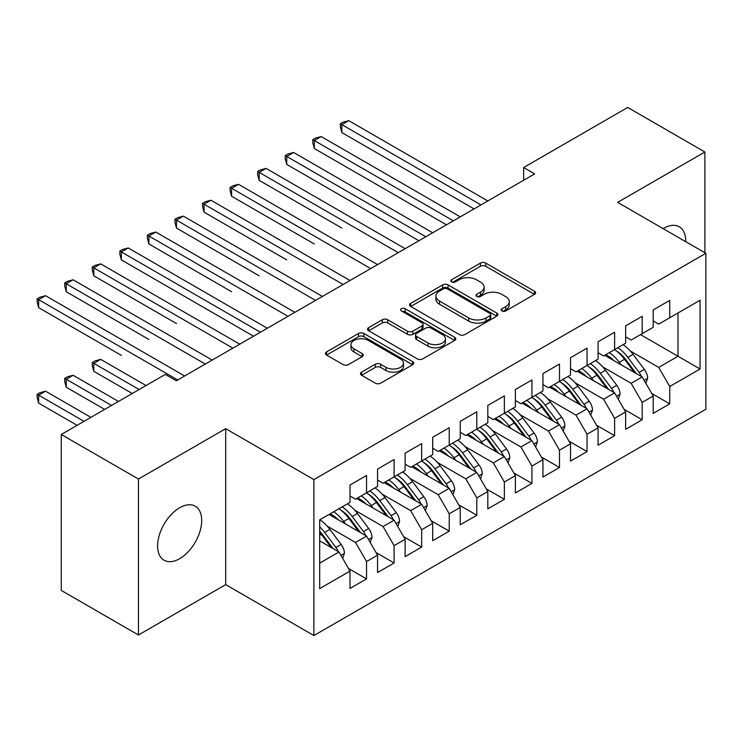 <?xml version="1.0" encoding="UTF-8"?>
<svg xmlns="http://www.w3.org/2000/svg" width="743" height="743" viewBox="0 0 743 743"><rect width="100%" height="100%" fill="white"/><g stroke="black" fill="none" stroke-linecap="round" stroke-linejoin="round"><path stroke-width="1.11" d="M501.952 310.955A2.675 1.542 0 0 0 505.742 310.955L534.486 294.358A3.826 2.21 0 0 0 535.61 292.798A3.826 2.21 0 0 0 534.486 291.228L485.792 263.115A3.826 2.21 0 0 0 480.377 263.115L451.633 279.712A2.675 1.542 0 0 0 450.843 280.808A2.675 1.542 0 0 0 451.633 281.903A2.675 1.542 0 0 0 455.422 281.903L459.137 279.749A12.241 7.068 0 0 1 476.458 279.749L480.517 282.099A12.241 7.068 0 0 1 484.102 287.095A12.241 7.068 0 0 1 480.517 292.092L476.792 294.237A2.675 1.542 0 0 0 476.012 295.333A2.675 1.542 0 0 0 476.792 296.429A2.675 1.542 0 0 0 480.582 296.429L484.297 294.274A12.241 7.068 0 0 1 501.618 294.274L505.677 296.624A12.241 7.068 0 0 1 509.261 301.621A12.241 7.068 0 0 1 505.677 306.618L501.952 308.763A2.675 1.542 0 0 0 501.172 309.859A2.675 1.542 0 0 0 501.952 310.955L501.952 308.763M179.657 558.69A31.187 18.008 120 0 0 200.025 531.208A31.187 18.008 120 0 0 195.251 506.215A31.187 18.008 120 0 0 179.657 507.766A31.187 18.008 120 0 0 159.281 535.239A31.187 18.008 120 0 0 164.064 560.231A31.187 18.008 120 0 0 179.657 558.69M685.724 241.679A31.187 18.008 120 0 0 679.269 226.773A31.187 18.008 120 0 0 663.675 228.315A31.187 18.008 120 0 0 663.137 228.64M361.6 372.15A3.826 2.21 0 0 0 360.485 373.71A3.826 2.21 0 0 0 361.6 375.271L375.261 383.156A3.826 2.21 0 0 0 380.676 383.156L412.606 364.729A3.826 2.21 0 0 0 413.721 363.169A3.826 2.21 0 0 0 412.606 361.6L363.903 333.486A3.826 2.21 0 0 0 358.488 333.486L326.567 351.922A3.826 2.21 0 0 0 325.443 353.482A3.826 2.21 0 0 0 326.567 355.043L343.071 364.572A3.826 2.21 0 0 0 348.476 364.572L362.147 356.686A3.826 2.21 0 0 0 363.262 355.117A3.826 2.21 0 0 0 362.147 353.557L353.956 348.829A10.235 5.907 0 0 1 350.965 344.65A10.235 5.907 0 0 1 357.281 339.198A10.235 5.907 0 0 1 368.435 340.48L400.496 358.99A10.235 5.907 0 0 1 403.495 363.169A10.235 5.907 0 0 1 397.171 368.621A10.235 5.907 0 0 1 386.016 367.339L380.676 364.256A3.826 2.21 0 0 0 375.261 364.256L361.6 372.15L361.6 375.271M138.449 479.04L138.449 634.996L225.686 584.63L225.686 428.674L138.449 479.04L61.27 434.479L165.317 374.407L176.351 380.769L534.681 173.89L523.657 167.519L523.657 180.252M225.686 428.674L313.89 479.597L705.85 253.298L705.85 409.254L313.89 635.553L313.89 479.597M704.884 252.741L704.884 152.009L617.647 202.375L705.85 253.298M704.884 152.009L627.705 107.447L523.657 167.519M459.406 334.582A3.826 2.21 0 0 0 464.821 334.582L496.742 316.146A3.826 2.21 0 0 0 497.866 314.586A3.826 2.21 0 0 0 496.742 313.026L448.048 284.903A3.826 2.21 0 0 0 442.633 284.903L410.712 303.339A3.826 2.21 0 0 0 409.588 304.899A3.826 2.21 0 0 0 410.712 306.46L459.406 334.582M402.446 311.531A2.675 1.542 0 0 1 405.167 311.911L405.167 308.726L454.679 337.313A3.826 2.21 0 0 1 455.793 338.873A3.826 2.21 0 0 1 454.679 340.433L422.748 358.869A3.826 2.21 0 0 1 417.334 358.869L368.639 330.756L368.639 327.626A3.826 2.21 0 0 0 367.516 329.186A3.826 2.21 0 0 0 368.639 330.756M368.639 327.626L382.301 319.741A3.826 2.21 0 0 1 387.716 319.741L407.461 331.146A3.826 2.21 0 0 0 412.876 331.146L421.94 325.908A3.826 2.21 0 0 0 423.055 324.347A3.826 2.21 0 0 0 421.94 322.787L401.378 310.918A2.675 1.542 0 0 1 400.588 309.822A2.675 1.542 0 0 1 402.242 308.391A2.675 1.542 0 0 1 405.167 308.726M640.522 334.619L678.006 356.259L678.006 312.979L700.064 300.246L669.74 317.753L669.74 300.404L653.199 309.952L653.199 327.301L642.175 333.663L642.175 316.314L625.643 325.871L625.643 343.21L614.61 349.581L614.61 332.232L598.078 341.78L598.078 359.129L587.054 365.491L587.054 348.142L570.513 357.689L570.513 375.039L559.488 381.41L559.488 364.061L542.947 373.608L542.947 390.957L531.923 397.319L531.923 379.97L515.382 389.518L515.382 406.867L504.358 413.238L504.358 395.889L487.817 405.437L487.817 422.786L476.792 429.148L476.792 411.798L460.251 421.346L460.251 438.695L449.227 445.057L449.227 427.717L432.695 437.265L432.695 454.614L421.662 460.976L421.662 443.627L405.13 453.174L405.13 470.523L394.106 476.885L394.106 459.546L377.565 469.093L377.565 486.433L366.54 492.804L366.54 475.455L349.999 485.003L349.999 502.352L319.676 519.859L319.676 588.605L349.999 571.098L338.975 552.003L319.676 540.867M700.064 300.246L700.064 368.992L669.74 386.499L658.716 367.404L630.324 351.012M651.685 393.418L669.74 403.848L669.74 386.499M669.74 403.848L653.199 413.396L653.199 396.047L642.175 402.409L631.151 383.314L602.759 366.921M624.12 409.337L642.175 419.758L642.175 402.409M642.175 419.758L625.643 429.305L625.643 411.966L614.61 418.328L603.585 399.232L575.193 382.84M596.564 425.247L614.61 435.677L614.61 418.328M614.61 435.677L598.078 445.224L598.078 427.875L587.054 434.237L576.02 415.142L547.628 398.75M568.999 441.166L587.054 451.586L587.054 434.237M587.054 451.586L570.513 461.134L570.513 443.785L559.488 450.156L548.464 431.061L520.063 414.668M541.433 457.075L559.488 467.505L559.488 450.156M559.488 467.505L542.947 477.052L542.947 459.703L531.923 466.065L520.899 446.97L492.498 430.578M513.868 472.994L531.923 483.414L531.923 466.065M531.923 483.414L515.382 492.962L515.382 475.613L504.358 481.984L493.333 462.889L464.932 446.487M486.303 488.903L504.358 499.333L504.358 481.984M504.358 499.333L487.817 508.881L487.817 491.532L476.792 497.894L465.768 478.798L437.376 462.406M458.737 504.822L476.792 515.243L476.792 497.894M476.792 515.243L460.251 524.79L460.251 507.441L449.227 513.812L438.203 494.717L409.811 478.316M431.172 520.732L449.227 531.152L449.227 513.812M449.227 531.152L432.695 540.709L432.695 523.36L421.662 529.722L410.638 510.627L382.246 494.234M403.616 536.65L421.662 547.071L421.662 529.722M421.662 547.071L405.13 556.618L405.13 539.269L394.106 545.641L383.072 526.546L354.68 510.144M376.051 552.56L394.106 562.98L394.106 545.641M394.106 562.98L377.565 572.537L377.565 555.188L366.54 561.55L355.516 542.455L327.115 526.063M348.486 568.479L366.54 578.899L366.54 561.55M366.54 578.899L349.999 588.447L349.999 571.098M349.999 495.99L355.516 499.166L366.54 492.804M319.676 563.148L338.975 552.003M377.565 480.071L383.072 483.256L394.106 476.885M355.516 542.455L366.54 536.093L329.047 514.444M377.565 555.188L366.54 536.093M405.13 464.161L410.638 467.338L421.662 460.976M383.072 526.546L394.106 520.174L356.612 498.534M405.13 539.269L394.106 520.174M432.695 448.243L438.203 451.428L449.227 445.057M410.638 510.627L421.662 504.265L384.177 482.616M432.695 523.36L421.662 504.265M460.251 432.333L465.768 435.509L476.792 429.148M438.203 494.717L449.227 488.346L411.743 466.706M460.251 507.441L449.227 488.346M487.817 416.414L493.333 419.6L504.358 413.238M465.768 478.798L476.792 472.437L439.308 450.787M487.817 491.532L476.792 472.437M515.382 400.505L520.899 403.681L531.923 397.319M493.333 462.889L504.358 456.518L466.873 434.878M515.382 475.613L504.358 456.518M542.947 384.586L548.464 387.772L559.488 381.41M520.899 446.97L531.923 440.608L494.439 418.959M542.947 459.703L531.923 440.608M570.513 368.677L576.02 371.862L587.054 365.491M548.464 431.061L559.488 424.69L521.995 403.05M570.513 443.785L559.488 424.69M598.078 352.758L603.585 355.943L614.61 349.581M576.02 415.142L587.054 408.78L549.56 387.131M598.078 427.875L587.054 408.78M625.643 336.848L631.151 340.034L642.175 333.663M603.585 399.232L614.61 392.861L577.125 371.221M625.643 411.966L614.61 392.861M653.199 320.93L658.716 324.115L669.74 317.753M631.151 383.314L642.175 376.952L604.691 355.312M653.199 396.047L642.175 376.952M61.27 434.479L61.27 590.434L138.449 634.996M225.686 584.63L313.89 635.553M658.716 367.404L678.006 356.259L700.064 368.992M503.03 311.336L505.677 309.803A12.241 7.068 0 0 0 509.261 304.806L509.261 301.621M484.102 287.095L484.102 290.272A12.241 7.068 0 0 1 480.517 295.277L477.86 296.801M534.44 294.386L485.792 266.3A3.826 2.21 0 0 0 480.377 266.3L452.701 282.275M496.695 316.174L448.048 288.089A3.826 2.21 0 0 0 442.633 288.089L410.758 306.488M489.981 315.682A2.675 1.542 0 0 0 490.77 314.586A2.675 1.542 0 0 0 489.981 313.49L447.23 288.813A2.675 1.542 0 0 0 443.45 288.813L439.522 291.08A12.241 7.068 0 0 0 435.937 296.076A12.241 7.068 0 0 0 439.522 301.073L468.74 317.939A12.241 7.068 0 0 0 486.061 317.939L489.981 315.682L489.981 318.858A2.675 1.542 0 0 0 490.77 317.772L490.77 314.586M435.937 296.076L435.937 299.262A12.241 7.068 0 0 0 439.522 304.259L439.522 301.073M489.981 318.858L486.061 321.125A12.241 7.068 0 0 1 468.74 321.125L439.522 304.259M368.686 330.784L382.301 322.926L382.301 319.741M423.055 324.347L423.055 327.533A3.826 2.21 0 0 1 421.94 329.093L412.876 334.322A3.826 2.21 0 0 1 407.461 334.322L387.716 322.926A3.826 2.21 0 0 0 382.301 322.926M405.167 311.911L454.623 340.47M427.959 342.978A10.235 5.907 0 0 0 439.113 344.26A10.235 5.907 0 0 0 445.428 338.799A10.235 5.907 0 0 0 442.429 334.619L431.135 328.1A3.826 2.21 0 0 0 425.72 328.1L416.665 333.328A3.826 2.21 0 0 0 415.541 334.889A3.826 2.21 0 0 0 416.665 336.449L427.959 342.978L427.959 346.154A10.235 5.907 0 0 0 439.113 347.436A10.235 5.907 0 0 0 445.428 341.975L445.428 338.799M415.541 334.889L415.541 338.074A3.826 2.21 0 0 0 416.665 339.635L416.665 336.449M427.959 346.154L416.665 339.635M403.495 363.169L403.495 366.345A10.235 5.907 0 0 1 397.171 371.806A10.235 5.907 0 0 1 386.016 370.525L380.676 367.441A3.826 2.21 0 0 0 375.261 367.441L361.655 375.299M350.965 344.65L350.965 347.835A10.235 5.907 0 0 0 353.956 352.015L353.956 348.829M362.092 356.714L353.956 352.015M412.551 364.757L363.903 336.672A3.826 2.21 0 0 0 358.488 336.672L326.614 355.07M645.853 383.323L647.636 378.187A10.328 5.963 -120 0 0 644.339 369.392L633.073 354.365A29.822 17.219 -120 0 0 623.098 344.678M621.167 364.822L619.29 362.315A29.822 17.219 -120 0 0 609.316 352.637M613.839 360.587A24.751 14.293 -120 0 0 605.675 354.745M641.376 376.487A10.328 5.963 -120 0 0 639.101 372.419L627.835 357.383A29.822 17.219 -120 0 0 617.86 347.705M616.365 350.91A24.751 14.293 60 0 1 625.875 359.705L636.203 373.506M341.873 228.073L259.177 180.335L259.177 172.376L266.068 168.401L405.13 248.682M614.554 349.609A29.822 17.219 60 0 1 624.529 359.296L634.392 372.457M480.925 204.919L341.873 124.638L348.764 120.654L487.817 200.944M474.034 208.904L341.873 132.588L341.873 124.638L340.35 123.756L343.108 122.168L348.764 120.654M341.873 132.588L340.35 126.942L340.35 123.756M618.297 399.242L620.071 394.106A10.328 5.963 -120 0 0 616.774 385.311L605.508 370.274A29.822 17.219 -120 0 0 595.533 360.596M593.601 380.732L591.725 378.233A29.822 17.219 -120 0 0 581.75 368.547M586.273 376.506A24.751 14.293 -120 0 0 578.11 370.655M613.811 392.406A10.328 5.963 -120 0 0 611.535 388.329L600.27 373.302A29.822 17.219 -120 0 0 590.295 363.615M588.8 366.819A24.751 14.293 60 0 1 598.31 375.624L608.638 389.416M314.308 243.992L231.612 196.245L231.612 188.295L238.503 184.31L377.565 264.601M586.989 365.528A29.822 17.219 60 0 1 596.963 375.206L606.827 388.366M590.731 415.151L592.505 410.015A10.328 5.963 -120 0 0 589.208 401.22L577.943 386.193A29.822 17.219 -120 0 0 567.968 376.506M566.036 396.651L564.169 394.143A29.822 17.219 -120 0 0 554.185 384.465M558.708 392.415A24.751 14.293 -120 0 0 550.544 386.564M586.255 408.316A10.328 5.963 -120 0 0 583.97 404.248L572.714 389.211A29.822 17.219 -120 0 0 562.73 379.534M561.234 382.738A24.751 14.293 60 0 1 570.745 391.533L581.082 405.334M286.742 259.901L204.046 212.164L204.046 204.204L210.938 200.229L349.999 280.51M559.423 381.438A29.822 17.219 60 0 1 569.398 391.124L579.261 404.285M453.36 220.838L314.308 140.548L321.199 136.573L460.251 216.854M446.478 224.813L314.308 148.507L314.308 140.548L312.784 139.675L315.543 138.087L321.199 136.573M314.308 148.507L312.784 142.86L312.784 139.675M425.804 236.748L286.742 156.467L293.634 152.482L432.695 232.773M418.913 240.723L286.742 164.417L286.742 156.467L285.228 155.584L287.978 153.996L293.634 152.482M286.742 164.417L285.228 158.77L285.228 155.584M563.166 431.07L564.94 425.934A10.328 5.963 -120 0 0 561.643 417.139L550.387 402.102A29.822 17.219 -120 0 0 540.402 392.425M538.48 412.56L536.604 410.062A29.822 17.219 -120 0 0 526.62 400.375M531.152 408.334A24.751 14.293 -120 0 0 522.979 402.483M558.69 424.234A10.328 5.963 -120 0 0 556.405 420.157L545.148 405.13A29.822 17.219 -120 0 0 535.164 395.443M533.669 398.647A24.751 14.293 60 0 1 543.179 407.452L553.516 421.244M259.177 275.82L176.481 228.073L176.481 220.123L183.372 216.139L322.434 296.429M531.858 397.356A29.822 17.219 60 0 1 541.842 407.034L551.696 420.194M535.601 446.98L537.375 441.844A10.328 5.963 -120 0 0 534.078 433.048L522.821 418.021A29.822 17.219 -120 0 0 512.846 408.334M510.915 428.479L509.039 425.971A29.822 17.219 -120 0 0 499.064 416.294M503.587 424.244A24.751 14.293 -120 0 0 495.414 418.393M531.124 440.144A10.328 5.963 -120 0 0 528.849 436.076L517.583 421.04A29.822 17.219 -120 0 0 507.608 411.362M506.104 414.566A24.751 14.293 60 0 1 515.614 423.361L525.951 437.163M231.612 291.73L148.925 243.992L148.925 236.033L155.816 232.057L294.869 312.339M504.293 413.266A29.822 17.219 60 0 1 514.277 422.953L524.131 436.113M398.239 252.666L257.663 171.503L260.421 169.915L266.068 168.401M259.177 180.335L257.663 174.689L257.663 171.503M370.673 268.576L230.098 187.412L232.856 185.824L238.503 184.31M231.612 196.245L230.098 190.598L230.098 187.412M508.036 462.898L509.819 457.762A10.328 5.963 -120 0 0 506.522 448.967L495.256 433.931A29.822 17.219 -120 0 0 485.281 424.253M483.349 444.388L481.473 441.89A29.822 17.219 -120 0 0 471.499 432.203M476.022 440.162A24.751 14.293 -120 0 0 467.849 434.311M503.559 456.063A10.328 5.963 -120 0 0 501.284 451.985L490.018 436.958A29.822 17.219 -120 0 0 480.043 427.271M478.548 430.476A24.751 14.293 60 0 1 488.049 439.28L498.386 453.072M204.046 307.648L253.521 336.207M476.737 429.185A29.822 17.219 60 0 1 486.711 438.862L496.565 452.023M343.108 284.485L202.533 203.331L205.291 201.734L210.938 200.229M204.046 212.164L202.533 206.517L202.533 203.331M480.47 478.808L482.253 473.672A10.328 5.963 -120 0 0 478.956 464.877L467.691 449.84A29.822 17.219 -120 0 0 457.716 440.162M455.784 460.307L453.908 457.799A29.822 17.219 -120 0 0 443.933 448.122M448.456 456.072A24.751 14.293 -120 0 0 440.293 450.221M475.994 471.972A10.328 5.963 -120 0 0 473.718 467.904L462.452 452.868A29.822 17.219 -120 0 0 452.478 443.19M450.982 446.394A24.751 14.293 60 0 1 460.493 455.19L470.821 468.982M176.481 323.558L93.794 275.82L93.794 267.861L100.686 263.886L239.748 344.167M449.171 445.094A29.822 17.219 60 0 1 459.146 454.781L469 467.941M315.543 300.404L174.967 219.241L177.726 217.653L183.372 216.139M176.481 228.073L174.967 222.426L174.967 219.241M452.914 494.717L454.688 489.591A10.328 5.963 -120 0 0 451.391 480.795L440.125 465.759A29.822 17.219 -120 0 0 430.151 456.081M428.219 476.217L426.343 473.718A29.822 17.219 -120 0 0 416.368 464.031M420.891 471.991A24.751 14.293 -120 0 0 412.727 466.14M448.428 487.891A10.328 5.963 -120 0 0 446.153 483.814L434.887 468.777A29.822 17.219 -120 0 0 424.912 459.1M423.417 462.304A24.751 14.293 60 0 1 432.928 471.108L443.255 484.9M148.925 339.477L66.229 291.73L66.229 283.77L73.12 279.795L212.182 360.076M421.606 461.013A29.822 17.219 60 0 1 431.581 470.69L441.444 483.851M287.978 316.314L147.402 235.159L150.16 233.562L155.816 232.057M148.925 243.992L147.402 238.336L147.402 235.159M425.349 510.636L427.123 505.5A10.328 5.963 -120 0 0 423.826 496.705L412.56 481.668A29.822 17.219 -120 0 0 402.585 471.991M400.653 492.135L398.777 489.628A29.822 17.219 -120 0 0 388.803 479.95M393.326 487.9A24.751 14.293 -120 0 0 385.162 482.049M420.872 503.8A10.328 5.963 -120 0 0 418.588 499.733L407.331 484.696A29.822 17.219 -120 0 0 397.347 475.018M395.852 478.223A24.751 14.293 60 0 1 405.362 487.018L415.69 500.81M121.36 355.386L38.664 307.648L38.664 299.689L45.555 295.714L184.617 375.995M394.041 476.922A29.822 17.219 60 0 1 404.016 486.609L413.879 499.76M260.421 332.232L121.36 251.942L128.251 247.967L267.304 328.257M253.53 336.207L121.36 259.901L121.36 251.942L119.846 251.069L122.595 249.481L128.251 247.967M121.36 259.901L119.846 254.255L119.846 251.069M397.784 526.546L399.558 521.419A10.328 5.963 -120 0 0 396.26 512.624L385.004 497.587A29.822 17.219 -120 0 0 375.02 487.9M373.097 508.045L371.221 505.546A29.822 17.219 -120 0 0 361.237 495.86M365.77 503.819A24.751 14.293 -120 0 0 357.597 497.968M393.307 519.719A10.328 5.963 -120 0 0 391.022 515.642L379.766 500.606A29.822 17.219 -120 0 0 369.782 490.928M368.287 494.132A24.751 14.293 60 0 1 377.797 502.937L388.134 516.729M146.027 385.543L100.686 359.371L93.794 363.346L93.794 371.305L132.245 393.502M366.475 492.841A29.822 17.219 60 0 1 376.46 502.519L386.314 515.679M93.794 371.305L92.281 365.649L92.281 362.473L139.136 389.518M92.281 362.473L95.03 360.875L100.686 359.371M232.856 348.142L92.281 266.988L95.03 265.39L100.686 263.886M93.794 275.82L92.281 270.164L92.281 266.988M370.218 542.464L371.992 537.328A10.328 5.963 -120 0 0 368.695 528.533L357.439 513.497A29.822 17.219 -120 0 0 347.455 503.819M345.532 523.964L343.656 521.456A29.822 17.219 -120 0 0 333.681 511.778M338.204 519.729A24.751 14.293 -120 0 0 330.031 513.877M365.742 535.629A10.328 5.963 -120 0 0 363.457 531.561L352.201 516.524A29.822 17.219 -120 0 0 342.226 506.847M340.721 510.051A24.751 14.293 60 0 1 350.232 518.846L360.569 532.638M118.462 401.461L73.12 375.28L66.229 379.255L66.229 387.214L104.679 409.412M338.91 508.751A29.822 17.219 60 0 1 348.894 518.438L358.748 531.589M66.229 387.214L64.715 381.568L64.715 378.382L111.571 405.437M64.715 378.382L67.474 376.794L73.12 375.28M205.291 364.061L64.715 282.897L67.474 281.309L73.12 279.795M66.229 291.73L64.715 286.083L64.715 282.897M342.653 558.374L344.427 553.247A10.328 5.963 -120 0 0 341.139 544.452L329.873 529.415A29.822 17.219 -120 0 0 319.899 519.729M338.176 551.538A10.328 5.963 -120 0 0 335.901 547.47L324.635 532.434A29.822 17.219 -120 0 0 319.676 526.815M319.676 531.217A24.751 14.293 60 0 1 322.666 534.765L333.003 548.557M90.897 417.371L45.555 391.189L38.664 395.174L38.664 403.133L77.114 425.33M319.676 532.267A29.822 17.219 60 0 1 321.329 534.347L331.183 547.507M38.664 403.133L37.15 397.477L37.15 394.301L84.005 421.346M37.15 394.301L39.908 392.703L45.555 391.189M177.726 379.97L37.15 298.816L39.908 297.219L45.555 295.714M38.664 307.648L37.15 301.992L37.15 298.816M505.677 309.803L505.677 306.618M476.792 296.429L476.792 294.237M480.517 295.277L480.517 292.092M451.633 281.903L451.633 279.712M480.377 266.3L480.377 263.115M485.792 266.3L485.792 263.115M534.486 294.358L534.486 291.228M410.712 306.46L410.712 303.339M442.633 288.089L442.633 284.903M448.048 288.089L448.048 284.903M496.742 316.146L496.742 313.026M468.74 321.125L468.74 317.939M486.061 321.125L486.061 317.939M387.716 322.926L387.716 319.741M407.461 334.322L407.461 331.146M412.876 334.322L412.876 331.146M421.94 329.093L421.94 325.908M454.679 340.433L454.679 337.313M375.261 367.441L375.261 364.256M380.676 367.441L380.676 364.256M386.016 370.525L386.016 367.339M362.147 356.686L362.147 353.557M326.567 355.043L326.567 351.922M358.488 336.672L358.488 333.486M363.903 336.672L363.903 333.486M412.606 364.729L412.606 361.6M644.144 380.36L647.562 378.391M627.835 357.383L633.073 354.365M619.29 362.315L624.529 359.296M639.101 372.419L644.339 369.392M616.588 396.279L620.006 394.301M600.27 373.302L605.508 370.274M591.725 378.233L596.963 375.206M611.535 388.329L616.774 385.311M589.023 412.189L592.44 410.22M572.714 389.211L577.943 386.193M564.169 394.143L569.398 391.124M583.97 404.248L589.208 401.22M561.457 428.107L564.875 426.129M545.148 405.13L550.387 402.102M536.604 410.062L541.842 407.034M556.405 420.157L561.643 417.139M533.892 444.017L537.31 442.048M517.583 421.04L522.821 418.021M509.039 425.971L514.277 422.953M528.849 436.076L534.078 433.048M506.327 459.936L509.744 457.957M490.018 436.958L495.256 433.931M481.473 441.89L486.711 438.862M501.284 451.985L506.522 448.967M478.761 475.845L482.179 473.876M462.452 452.868L467.691 449.84M453.908 457.799L459.146 454.781M473.718 467.904L478.956 464.877M451.205 491.764L454.623 489.786M434.887 468.777L440.125 465.759M426.343 473.718L431.581 470.69M446.153 483.814L451.391 480.795M423.64 507.673L427.058 505.704M407.331 484.696L412.56 481.668M398.777 489.628L404.016 486.609M418.588 499.733L423.826 496.705M396.075 523.592L399.493 521.614M379.766 500.606L385.004 497.587M371.221 505.546L376.46 502.519M391.022 515.642L396.26 512.624M368.509 539.502L371.927 537.533M352.201 516.524L357.439 513.497M343.656 521.456L348.894 518.438M363.457 531.561L368.695 528.533M340.944 555.42L344.362 553.442M324.635 532.434L329.873 529.415M319.676 535.294L321.329 534.347M335.901 547.47L341.139 544.452"/></g></svg>
